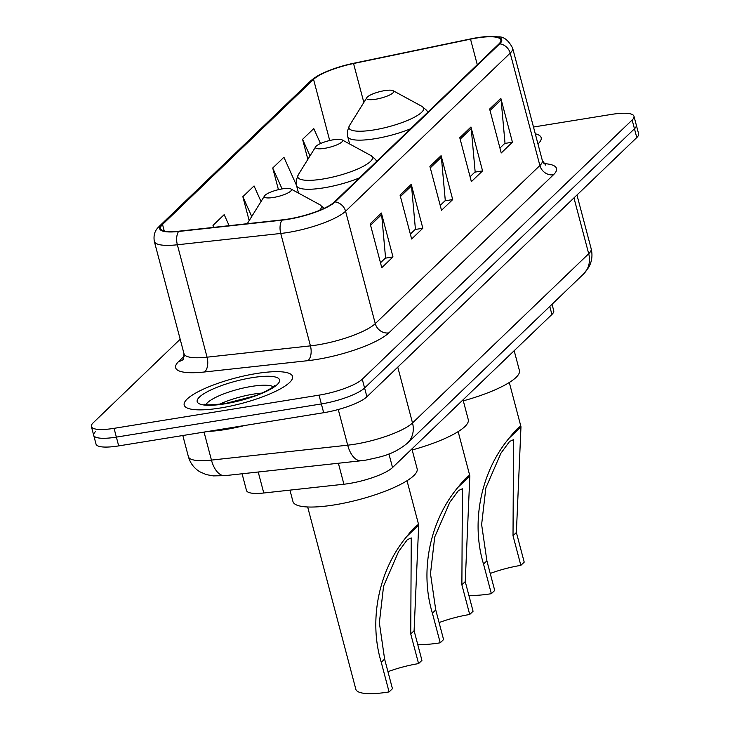 <?xml version="1.0" encoding="UTF-8"?>
<svg xmlns="http://www.w3.org/2000/svg" width="730" height="730" viewBox="0 0 730 730"><rect width="100%" height="100%" fill="white"/><g stroke="black" fill="none" stroke-linecap="round" stroke-linejoin="round"><path stroke-width="1.09" d="M552.044 304.264L553.741 310.706A35.031 8.176 165.2 0 1 551.907 314.466L392.53 467.547A35.031 8.176 165.2 0 1 343.912 484.227L263.767 492.996A35.031 8.176 165.2 0 1 246.484 490.45L242.086 473.779M95.539 431.549A35.031 8.176 -14.8 0 0 93.705 435.308L96.022 444.096A35.031 8.176 -14.8 0 0 118.689 445.902L323.682 412.715A35.031 8.176 -14.8 0 0 366.907 396.773L636.779 137.559A35.031 8.176 -14.8 0 0 638.622 133.8L636.295 125.022A35.031 8.176 -14.8 0 1 634.461 128.781A35.031 8.176 -14.8 0 0 636.295 125.022L633.978 116.234A35.031 8.176 -14.8 0 0 611.311 114.428L533.484 127.029M180.173 339.24L93.221 422.77A35.031 8.176 -14.8 0 0 91.378 426.53A35.031 8.176 -14.8 0 0 114.053 428.337L319.037 395.149A35.031 8.176 -14.8 0 0 362.262 379.208L364.589 387.995L634.461 128.781L364.589 387.995A35.031 8.176 -14.8 0 1 321.355 403.936A35.031 8.176 -14.8 0 0 364.589 387.995L366.907 396.773M114.053 428.337L116.371 437.115L321.355 403.936L116.371 437.115A35.031 8.176 -14.8 0 1 93.705 435.308A35.031 8.176 -14.8 0 0 116.371 437.115L118.689 445.902M256.294 373.559A56.046 13.085 -14.8 0 0 184.197 405.086A56.046 13.085 -14.8 0 0 220.46 407.979A56.046 13.085 -14.8 0 0 292.566 376.452A56.046 13.085 -14.8 0 0 256.294 373.559A56.046 13.085 -14.8 0 0 184.197 405.086A56.046 13.085 -14.8 0 0 220.46 407.979A56.046 13.085 -14.8 0 0 292.566 376.452A56.046 13.085 -14.8 0 0 256.294 373.559M476.635 38.024A37.367 8.723 165.2 0 1 500.817 39.949A37.367 8.723 165.2 0 1 498.864 43.964L334.249 202.073A37.367 8.723 165.2 0 1 282.382 219.858L178.996 231.173A37.367 8.723 165.2 0 1 160.564 228.454A37.367 8.723 165.2 0 1 162.525 224.448L313.553 79.388A37.367 8.723 165.2 0 1 353.548 63.519L470.522 39.155A37.367 8.723 165.2 0 1 476.635 38.024M476.936 37.732A38.298 8.943 -14.8 0 0 470.667 38.9L353.694 63.254A38.298 8.943 -14.8 0 0 324.813 72.297A38.298 8.943 -14.8 0 0 312.705 79.524L161.677 224.584A38.298 8.943 -14.8 0 0 178.558 231.483L281.944 220.168A38.298 8.943 -14.8 0 0 335.097 201.936L499.712 43.827A38.298 8.943 -14.8 0 0 483.844 36.819A38.298 8.943 -14.8 0 0 476.936 37.732M370.183 223.781L381.781 267.691L392.986 256.933L381.379 213.023L370.183 223.781M380.485 262.782L385.568 257.9L381.653 214.574A9.344 8.377 -133.8 0 0 381.379 213.023M385.276 258.183L392.986 256.933M400.049 195.102L411.647 239.011L422.843 228.253L411.245 184.343L400.049 195.102M410.351 234.093L415.425 229.22L411.519 185.894A9.344 8.377 -133.8 0 0 411.245 184.343M415.133 229.503L422.843 228.253M489.629 109.053L501.236 152.962L512.433 142.204L500.826 98.304L489.629 109.053M499.931 148.053L505.014 143.18L501.099 99.846A9.344 8.377 -133.8 0 0 500.826 98.304M504.722 143.454L512.433 142.204M459.772 137.742L471.37 181.642L482.567 170.893L470.969 126.983L459.772 137.742M470.074 176.733L475.148 171.86L471.242 128.526A9.344 8.377 -133.8 0 0 470.969 126.983M474.856 172.134L482.567 170.893M429.906 166.422L441.504 210.331L452.709 199.573L441.102 155.663L429.906 166.422M440.208 205.413L445.291 200.54L441.376 157.206A9.344 8.377 -133.8 0 0 441.102 155.663M444.999 200.823L452.709 199.573M537.955 143.956A56.046 13.085 -14.8 0 0 541.167 137.678A56.046 13.085 -14.8 0 0 535.282 133.809A56.046 13.085 -14.8 0 1 541.167 137.678A56.046 13.085 -14.8 0 1 537.955 143.956M362.262 379.208L632.144 120.003A35.031 8.176 -14.8 0 0 633.978 116.234M296.453 185.237L283.915 157.26L272.719 168.019L278.431 189.663M320.488 143.554L313.772 128.58L302.576 139.339L307.868 159.35M229.147 225.689L224.192 214.629L212.996 225.378L213.525 227.395M261.039 201.535L254.049 185.94L242.853 196.698L249.176 220.624M242.853 196.698L251.731 216.509M272.719 168.019L282.081 188.915M302.576 139.339L310.004 155.91M212.996 225.378L213.881 227.358M468.861 595.315A51.374 11.99 -14.8 0 0 491.363 593.691L483.525 564.044C470.795 522.251 480.842 471.918 509.065 438.237C516.128 429.377 520.098 425.563 520.974 426.795L516.375 532.489L524.213 562.146L520.846 565.367A40.871 9.536 -14.8 0 0 490.231 573.461M520.846 565.367L513.017 535.72L513.537 439.688L509.604 441.44L500.935 453.202L485.852 487.895L481.627 524.542L486.892 560.813L494.721 590.47L491.363 593.691M375.695 99.234A14.007 3.267 -14.8 0 0 389.619 95.01A14.007 3.267 -14.8 0 0 393.123 90.703A14.007 3.267 -14.8 0 0 384.655 90.629A14.007 3.267 -14.8 0 0 366.825 97.647A14.007 3.267 -14.8 0 0 375.695 99.234M463.304 400.834A64.222 14.992 -14.8 0 0 519.413 370.512L514.176 350.71M417.724 644.435A51.374 11.99 -14.8 0 0 440.226 642.811L432.388 613.163C419.659 571.362 429.696 521.038 457.929 487.357C464.983 478.488 468.961 474.683 469.837 475.914L465.238 581.609L473.067 611.256L469.709 614.487A40.871 9.536 -14.8 0 0 439.086 622.58M469.709 614.487L461.88 584.839L462.391 488.808L458.467 490.56L449.789 502.313L434.715 537.015L430.49 573.661L435.746 609.933L443.584 639.58L440.226 642.811M324.558 148.354A14.007 3.267 -14.8 0 0 338.474 144.129A14.007 3.267 -14.8 0 0 341.987 139.813A14.007 3.267 -14.8 0 0 333.519 139.749A14.007 3.267 -14.8 0 0 315.688 146.767A14.007 3.267 -14.8 0 0 324.558 148.354M412.167 449.954A64.222 14.992 -14.8 0 0 468.268 419.631L463.039 399.821M307.668 506.976L355.838 689.275A51.374 11.99 -14.8 0 0 389.081 691.93L381.252 662.274C368.522 620.482 378.56 570.148 406.793 536.468C413.846 527.608 417.815 523.793 418.701 525.034L414.102 630.729L421.931 660.376L418.573 663.606A40.871 9.536 -14.8 0 0 387.949 671.691M418.573 663.606L410.744 633.959L411.255 537.928L407.331 539.68L398.653 551.433L383.579 586.135L379.354 622.772L384.61 659.053L392.448 688.7L389.081 691.93M273.421 197.474A14.007 3.267 -14.8 0 0 287.337 193.249A14.007 3.267 -14.8 0 0 290.85 188.933A14.007 3.267 -14.8 0 0 282.382 188.869A14.007 3.267 -14.8 0 0 264.552 195.886A14.007 3.267 -14.8 0 0 273.421 197.474M289.938 490.131L292.958 501.556A64.222 14.992 -14.8 0 0 334.513 504.877A64.222 14.992 -14.8 0 0 417.131 468.751L411.902 448.941M208.087 431.43A58.382 13.633 -14.8 0 0 225.223 429.55A58.382 13.633 -14.8 0 0 244.623 425.517M549.781 306.436L551.907 314.466M258.219 472.018L263.767 492.996M338.373 463.249L343.912 484.227M388.935 453.932L392.53 467.547M204.044 432.087L211.445 460.092A23.351 12.3 83.8 0 0 225.041 475.641L213.269 475.896L206.289 474.6L199.956 471.845C194.116 468.322 190.275 463.276 188.404 456.697A46.702 10.904 -14.8 0 0 211.445 460.092L347.69 445.181A46.702 10.904 -14.8 0 0 354.88 444.205A46.702 10.904 -14.8 0 0 412.514 422.944L588.699 253.73A46.702 10.904 -14.8 0 0 591.154 248.711C592.769 255.299 591.93 261.559 588.654 267.472L583.525 274.024L407.34 443.247A23.351 20.933 46.2 0 0 412.514 422.944L397.768 367.135M573.953 197.912L588.699 253.73A23.351 20.933 46.2 0 1 583.525 274.024M338.264 409.512L347.69 445.181A23.351 12.3 83.8 0 0 361.286 460.74L225.041 475.641M636.779 137.559L632.144 120.003M323.682 412.715L319.037 395.149M543.905 163.611A58.382 13.633 165.2 0 1 553.459 174.771L388.844 332.88A11.68 10.466 46.2 0 1 375.275 323.627L539.881 165.518A46.702 10.904 -14.8 0 0 542.335 160.5L545.666 165.108M388.844 332.88A58.382 13.633 165.2 0 1 316.802 359.443A58.382 13.633 165.2 0 1 307.814 360.675L204.427 371.99A58.382 13.633 165.2 0 1 178.695 361.478L184.298 356.085M317.632 344.879A46.702 10.904 -14.8 0 0 375.275 323.627L345.573 211.225A46.702 10.904 165.2 0 1 280.749 233.463L177.353 244.778A46.702 10.904 165.2 0 1 154.322 241.384L184.024 353.785A46.702 10.904 -14.8 0 0 207.055 357.18L310.442 345.865A46.702 10.904 -14.8 0 0 317.632 344.879M324.813 72.297C324.084 72.708 317.34 75.126 310.387 81.158A11.68 10.466 46.2 0 1 312.705 79.524M161.677 224.584A11.68 10.466 -133.8 0 0 159.359 226.218C158.492 227.441 152.679 231.173 154.322 241.384M178.558 231.483A11.68 6.15 83.8 0 0 177.353 244.778L207.055 357.18A11.68 6.15 -96.2 0 1 204.427 371.99M281.944 220.168A11.68 6.15 83.8 0 0 280.749 233.463L310.442 345.865A11.68 6.15 -96.2 0 1 307.814 360.675M335.097 201.936A11.68 10.466 46.2 0 1 345.573 211.225L510.188 53.117A11.68 10.466 -133.8 0 0 499.712 43.827M483.844 36.819C485.797 36.317 490.587 36.336 498.207 36.883C503.59 36.4 508.399 40.141 512.633 48.098A46.702 10.904 165.2 0 1 510.188 53.117L539.881 165.518A11.68 10.466 46.2 0 0 553.459 174.771M183.504 359.26A11.68 10.466 46.2 0 1 178.695 361.478M162.525 224.448L164.25 230.981M470.522 39.155L477.274 64.696M353.548 63.519L363.841 102.456M313.553 79.388L329.704 140.516M430.289 167.864L441.376 157.206M460.146 139.184L471.242 128.526M490.012 110.495L501.099 99.846M400.423 196.543L411.519 185.894M370.566 225.223L381.653 214.574M349.661 143.993L347.699 136.565L347.389 131.218L349.497 125.542A38.617 9.016 -14.8 0 0 373.942 129.922A38.617 9.016 -14.8 0 0 412.304 118.269A38.617 9.016 -14.8 0 0 421.976 106.397L393.123 90.703M347.699 136.565A42.03 9.809 -14.8 0 0 374.901 138.727A42.03 9.809 -14.8 0 0 410.543 128.79M520.974 426.795L509.065 438.237M486.892 560.813L483.525 564.044M516.375 532.489L513.017 535.72M298.524 193.112L296.562 185.675L296.252 180.328L298.351 174.662A38.617 9.016 -14.8 0 0 322.806 179.042A38.617 9.016 -14.8 0 0 361.168 167.389A38.617 9.016 -14.8 0 0 370.84 155.508L341.987 139.813M296.562 185.675A42.03 9.809 -14.8 0 0 323.764 187.847A42.03 9.809 -14.8 0 0 359.406 177.91M469.837 475.914L457.929 487.357M435.746 609.933L432.388 613.163M465.238 581.609L461.88 584.839M319.567 210.34A38.617 9.016 -14.8 0 0 319.694 204.628L290.85 188.933M418.701 525.034L406.793 536.468M384.61 659.053L381.252 662.274M414.102 630.729L410.744 633.959M261.805 393.105A35.587 8.304 -14.8 0 0 253.529 394.109A35.587 8.304 -14.8 0 0 219.164 404.374M273.312 386.781A35.587 8.304 -14.8 0 0 251.494 386.425A35.587 8.304 -14.8 0 0 206.033 404.557M224.767 403.854A42.596 9.946 -14.8 0 0 277.327 384.464A42.596 9.946 -14.8 0 0 251.996 377.693A42.596 9.946 -14.8 0 0 199.436 397.074A42.596 9.946 -14.8 0 0 224.767 403.854M407.34 443.247C392.32 455.328 380.613 456.816 366.077 460.082L361.286 460.74M591.154 248.711L576.965 195.019M188.404 456.697L182.81 435.518M310.387 81.158L159.359 226.218M91.378 426.53L93.705 435.308M512.633 48.098L542.335 160.5M184.024 353.785L183.394 359.434M521.038 426.968L509.294 382.493M427.835 112.183L426.603 110.285L421.976 106.397M366.825 97.647L349.497 125.542M469.901 476.088L458.148 431.613M376.698 161.303L375.466 159.405L370.84 155.508M315.688 146.767L298.351 174.662M418.764 525.198L407.012 480.723M324.175 208.324L319.694 204.628M264.552 195.886L247.269 223.699M274.763 385.404L272.564 387.347C266.55 391.107 260.583 393.972 254.66 395.916L225.387 403.517C211.645 405.059 204.555 405.241 204.099 404.073"/></g></svg>
